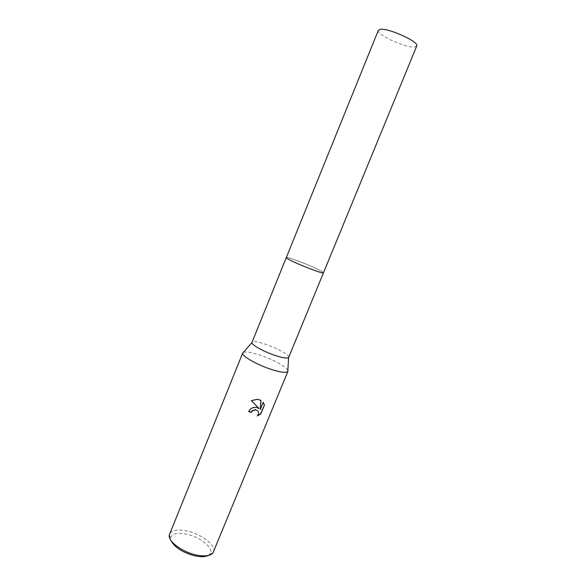 <?xml version="1.0" encoding="UTF-8"?>
<svg xmlns="http://www.w3.org/2000/svg" width="586" height="586" viewBox="0 0 586 586"><rect width="100%" height="100%" fill="white"/><g stroke="black" fill="none" stroke-linecap="round" stroke-linejoin="round"><path stroke-width="0.44" stroke-dasharray="2.93 2.2" d="M288.708 357.365C289.967 355.255 276.775 347.923 265.15 344.15C257.43 341.667 253.027 341.074 251.965 342.37M311.195 269.208C318.791 272.021 322.893 273.208 323.487 272.776C324.205 271.999 310.441 265.597 298.882 261.275C291.205 258.411 287.015 257.188 286.298 257.598C285.426 258.28 299.351 264.799 311.195 269.208M287.858 370.433C286.759 366.895 271.977 358.925 259.122 354.816C251.152 352.274 245.915 351.439 243.424 352.303M213.516 551.953C216.527 545.727 201.855 534.249 187.417 531.099C177.778 529.048 171.815 530.022 169.537 534.007M208.001 555.55L209.956 554.004C214.513 548.723 200.859 537.267 186.993 534.293C177.397 532.337 171.947 533.56 170.643 537.963L170.966 540.438M260.814 400.238L257.078 399.088L251.394 400.641M263.26 402.267L260.147 409.24M258.961 408.339L255.635 407.138C252.368 407.087 250.024 408.493 248.596 411.357L248.816 411.438M257.943 411.035C258.77 412.581 258.492 414.148 257.1 415.745L257.628 415.555M416.741 45.994L414.668 46.975C406.142 48.294 375.787 34.428 378.344 30.318M323.494 272.776L322.315 271.706C316.235 267.677 286.122 255.862 286.29 257.598L286.283 257.62M209.956 554.004L212.96 552.92M170.643 537.963L169.259 535.084"/><path stroke-width="0.88" d="M286.283 257.62L251.921 342.546C251.211 344.744 264.257 351.966 275.816 355.673C283.097 357.98 287.36 358.595 288.612 357.526L323.479 272.798M243.424 352.303L242.685 353.16C241.615 356.046 257.635 365.159 271.963 369.634C280.972 372.41 286.246 373.055 287.792 371.568L287.858 370.433M256.485 407.431L259.122 408.559L251.357 400.656L257.239 399.308L260.99 400.326L260.309 409.46L263.26 402.267L264.411 405.073L260.777 413.928L257.261 415.972C259.393 412.83 258.807 410.786 255.503 409.819L252.28 410.954L251.218 412.456L248.757 411.584C250.178 408.72 252.522 407.307 255.789 407.358L256.485 407.431M242.743 352.94L169.259 535.084C167.904 541.296 182.158 552.019 196.083 554.935C204.639 556.678 210.271 556.004 212.96 552.92L287.894 371.37M170.966 540.438C174.438 547.273 182.363 552.408 194.742 555.836C200.529 557.074 204.946 556.978 208.001 555.55M248.816 411.438L251.064 412.229L252.126 410.727L255.313 409.599L257.943 411.035M251.394 400.641L259.122 408.559M260.309 409.46L260.814 400.238M257.628 415.555L260.609 413.694L264.411 405.073M264.242 404.845L263.253 402.274M380.036 29.381C387.771 27.505 419.774 42.046 416.741 45.994L323.494 272.776C324.065 274.68 292.436 262.242 287.199 258.492L286.29 257.598L378.344 30.318L380.036 29.381M288.612 357.526L287.792 371.568M251.921 342.546L242.685 353.16"/></g></svg>
